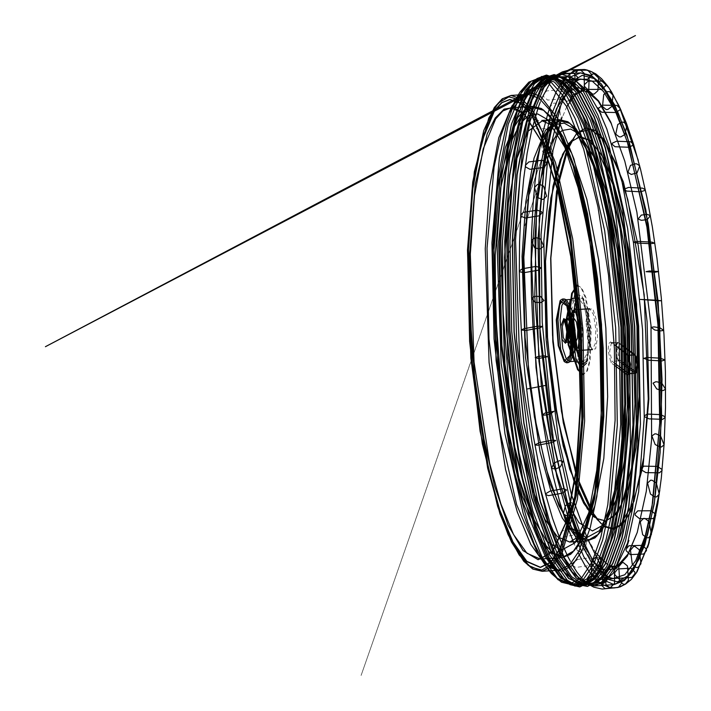 <?xml version="1.0" encoding="UTF-8"?>
<svg xmlns="http://www.w3.org/2000/svg" width="711" height="711" viewBox="0 0 711 711"><rect width="100%" height="100%" fill="white"/><g stroke="black" fill="none" stroke-linecap="round" stroke-linejoin="round"><path stroke-width="0.53" stroke-dasharray="3.56 2.67" d="M577.696 285.2L581.962 288.328L586.024 297.785L591.188 329.157L590.148 360.939L587.348 370.84L583.527 374.51L586.726 370.884L589.526 360.984L590.565 329.202L585.411 297.829L581.349 288.373L577.696 285.2M615.024 365.756L610.9 362.69L608.127 350.345L608.758 343.546L610.536 341.867L614.197 344.586M571.777 299.358L577.545 308.085L581.118 329.815L580.398 351.838L575.812 361.232M572.631 298.353L578.585 307.339L582.265 329.744L581.527 352.434L576.79 362.121M570.64 316.439L574.541 294.123L582.131 295.998L589.055 329.3L586.522 363.223L587.668 360.024L589.97 329.237L583.687 299.02L589.997 329.237L587.668 360.024M616.677 346.666L611.353 342.88L609.709 351.412L612.118 361.357L614.962 363.463M577.99 538.467L592.352 561.441M603.986 574.595L598.635 575.128L603.986 574.595L604.608 575.03M580.443 539.489L581.251 541.32M572.631 565.121L575.652 567.458L588.459 565.689L592.698 562.001L592.85 560.277L589.748 557.771L577.065 559.521M576.026 528.593L562.57 530.841L558.73 533.863L558.473 535.267L561.992 537.152L574.861 534.921L578.692 531.899L578.985 530.824L576.026 528.593M551.629 127.749L537.489 129.295L533.392 126.425L533.081 124.558L536.689 120.737L550.216 119.377L554.491 122.683L554.633 124.105L551.629 127.749M561.814 98.882L547.63 100.047L543.693 96.803L543.471 94.776L546.661 90.946L560.846 89.79L564.783 93.034L565.049 94.554L561.814 98.882M578.23 538.965L576.808 549.825L579.856 552.012L581.314 551.86L585.562 548.448L586.984 537.587L583.473 535.392L581.989 535.703L578.23 538.965L586.984 537.587L585.562 548.448L580.825 551.932L576.808 549.825L578.23 538.965M568.48 515.191L572.115 512.613L574.248 504.543L571.395 502.677M543.293 154.251L540.831 142.218L543.782 138.761L545.826 138.512L550.021 141.098L552.483 153.132L549.043 156.74L547.479 156.838L543.293 154.251M551.86 120.479L550.012 106.979L553.14 103.246L555.193 103.051L559.246 106.099L561.086 119.59L557.468 123.474L555.904 123.527L551.86 120.479M562.685 97.94L561.886 89.293M569.618 100.562L566.587 101.273M591.952 560.997L591.748 562.721M599.791 557.966L596.929 557.068M586.966 321.47L588.121 338.063L591.703 349.403L595.614 348.843L597.56 336.712L596.405 320.119L592.823 308.778L588.912 309.338L586.966 321.47M579.421 136.316L569.289 142.804L578.381 132.362M604.074 525.953L593.694 516.781L604.581 521.901M586.033 321.994L587.197 312.485L589.695 308.761L593.498 314.511L595.854 328.855L595.383 343.386L592.352 349.59L587.775 340.925L586.033 321.994M574.692 309.738L578.496 315.497L580.86 329.833L580.38 344.364L577.359 350.567M575.83 298.14L578.781 297.945L584.726 306.939L588.406 329.344L587.668 352.034L582.94 361.721L579.998 361.917M573.813 318.208L576.772 299.802L582.7 298.958L588.139 316.164L589.89 341.333L586.931 359.739L580.994 360.584L575.563 343.377L573.813 318.208M573.475 317.728L576.559 298.558L582.736 297.678L588.397 315.595L590.219 341.813L587.144 360.984L580.958 361.863L575.297 343.946L573.475 317.728M573.253 317.568L576.799 297.314L583.687 299.02L582.131 295.998M622.774 364.068L618.57 360.93L612.118 361.357L610.9 362.69M617.148 358.033L616.57 344.515M614.1 342.702L618.25 342.613L614.108 342.889M617.797 342.462L622.036 345.439M622.045 345.635L619.254 343.555L617.361 350.194L619.539 359.864L622.712 362.228M611.798 343.04L610.536 341.867M622.027 345.146L618.872 342.8L619.254 343.555M619.539 359.864L618.57 360.93M554.1 558.153L552.136 554.367M555.567 558.055L554.367 555.735M555.886 556.464L556.677 557.984M553.851 558.162L551.736 554.082M556.215 556.589L556.917 557.966M558.819 557.842L558.544 557.317M596.387 575.395L597.267 575.288M577.208 490.075L578.425 492.865M557.255 168.507L556.42 171.431M578.781 297.945L576.63 300.46L573.839 318.297L575.866 344.888L579.198 356.949L580.434 359.428L582.94 361.721M589.695 308.761L588.895 309.827L587.002 321.585L589.952 345.404L592.361 349.59M547.23 568.098L548.225 569.484M517.35 96.465L516.55 97.967M609.016 565.734L610.971 566.48M613.611 567.129L615.255 567.725M615.362 567.52L613.726 566.916M609.247 565.263L607.612 564.658M595.88 552.962L586.984 537.587M601.444 566.836L601.906 567.787L601.444 566.836M604.785 573.599L605.132 574.301L604.785 573.599M606.687 577.439L607.47 579.012L606.687 577.439M578.114 92.279L577.456 92.626L578.114 92.27M578.105 92.261L576.559 93.07L578.105 92.261M576.817 93.452L578.39 92.688M582.665 90.546L584.229 89.755M584.415 90.021L582.878 90.83M578.638 93.07L577.101 93.879M566.756 106.65L559.69 123.687M559.93 122.976L524.807 225.716L562.028 116.968M580.185 556.624L574.115 543.791M550.714 105.05L550.234 106.312M578.221 552.758L579.554 555.433M573.466 83.454L572.826 83.969M573.173 84.333L574.035 84.022M572.933 85.373L571.422 86.218M562.934 99.949L558.962 109.69L361.135 675.45L561.335 103.282M582.931 540.449L583.251 541.187M590.948 557.006L584.62 544.617L592.965 560.099M572.968 521.003L571.813 518.675L572.968 521.003M604.99 574.479L606.163 575.386M571.315 563.13L570.195 560.943M567.645 556.162L567.334 555.558M538.12 107.788L538.343 107.148M540.253 102.082L541.071 99.762"/><path stroke-width="1.07" d="M468.211 251.241L472.539 190.352L481.551 142.173L494.447 110.978L502.01 102.677L510.098 99.531L521.199 103.317L532.459 115.946L553.745 165.485L570.711 240.594L580.763 329.842L582.389 419.641L575.332 496.314L560.668 548.199L551.149 562.188L540.627 567.387L526.842 561.379L512.969 541.951L499.815 510.267L488.173 468.167L472.006 363.143L468.211 251.241M467.722 251.267L471.509 363.179L487.675 468.202L499.326 510.294L512.471 541.986L526.344 561.406L540.138 567.422L550.652 562.223L560.17 548.225L574.835 496.349L581.891 419.668L580.274 329.877L570.213 240.629L553.247 165.521L531.961 115.982L520.701 103.353L509.6 99.558L501.513 102.713L493.958 111.005L481.054 142.209L472.042 190.388L467.722 251.267M469.598 253.969L470.069 314.244L474.637 375.959L482.938 434.501L494.376 485.506L508.089 525.18L523.047 550.554L538.147 559.744L552.251 552.056L566.489 521.145L576.203 469.855L580.336 403.741L578.452 329.993L570.737 256.627L558.046 191.614L541.746 142.013L523.607 113.218L513.662 107.512L504.081 109.121L495.176 118.017L487.231 133.89L475.224 184.336L469.598 253.969M583.527 374.51L578.247 369.649L573.51 355.571L569.698 314.155L572.248 293.341L577.696 285.2M582.904 374.546L577.625 369.693L572.888 355.607L569.084 314.2L571.626 293.376L577.074 285.235M614.197 344.586L627.049 354.167L629.608 364.316L628.382 374.706L627.289 374.893L615.024 365.756M531.499 259.195L536.494 197.311L547.168 152.483L554.225 138.378L562.143 130.477L570.657 129.038L579.492 134.112L595.605 159.699L610.091 203.781L621.37 261.55L628.222 326.74L629.902 392.276L626.231 451.023L617.592 496.607L604.945 524.078L592.405 530.904L578.994 522.745L565.698 500.197L553.514 464.941L543.355 419.614L535.97 367.587L531.499 259.195M523.785 257.364L528.94 193.534L539.951 147.293L547.23 132.735L555.398 124.585L564.178 123.11L573.297 128.344L589.917 154.74L604.857 200.2L616.499 259.799L623.565 327.051L625.298 394.649L621.503 455.253L612.598 502.268L599.551 530.602L586.619 537.649L572.782 529.233L559.068 505.965L546.501 469.607L536.023 422.849L528.406 369.187L523.785 257.364M504.526 257.435L508.418 202.617L516.533 159.246L528.149 131.153L542.235 120.843L554.811 126.407L571.688 153.212L586.868 199.382L598.68 259.906L605.861 328.206L607.621 396.854L603.772 458.399L594.725 506.152L581.474 534.93L569.724 542.075L557.308 536.663L544.822 519.172L532.983 490.643L522.496 452.747L507.947 358.193L504.526 257.435M495.22 255.231L500.642 188.051L512.231 139.383L519.901 124.061L528.495 115.484L537.738 113.929L547.328 119.439L564.827 147.221L580.549 195.072L592.796 257.791L600.235 328.571L602.057 399.715L598.067 463.501L588.699 512.987L574.959 542.804L561.352 550.225L546.786 541.364L532.352 516.879L519.128 478.61L508.098 429.4L500.082 372.92L495.683 313.382L495.22 255.231M470.371 254.156L474.539 195.436L483.231 148.972L495.674 118.888L502.97 110.88L510.765 107.841L524.229 113.804L542.315 142.511L558.57 191.97L571.226 256.804L578.923 329.966L580.807 403.501L576.674 469.429L566.987 520.576L552.794 551.398L540.209 559.059L526.913 553.256L513.529 534.53L500.855 503.966L489.621 463.368L474.033 362.086L470.371 254.156M572.231 326.18L574.284 318.732L576.425 321.967L577.75 330.037L577.483 338.214L575.786 341.698L573.208 336.827L572.231 326.18M569.227 326.376L571.28 318.928L572.497 319.932L574.746 330.233L573.857 340.747L572.782 341.893L570.204 337.023L569.227 326.376M568.196 325.976L570.48 317.701L571.831 318.812L574.337 330.26L573.342 341.938L572.151 343.217L569.289 337.805L568.196 325.976M566.338 326.1L567.422 319.097L568.622 317.826L571.004 321.416L572.479 330.384L572.177 339.458L570.284 343.342L568.933 342.231L566.338 326.1M565.929 326.589L566.907 320.297L567.991 319.141L570.133 322.385L571.457 330.446L571.191 338.623L569.484 342.107L568.267 341.111L565.929 326.589M562.312 326.829L564.365 319.381L565.049 319.683L567.831 330.686L566.507 341.955L565.867 342.346L563.29 337.476L562.312 326.829M560.757 326.456L563.805 318.519L566.898 330.748L565.423 343.271L562.161 339.52L560.757 326.456M556.242 319.968L560.099 300.771L566.818 306.014L571.271 330.464L570.035 355.278L564.054 361.357L558.233 345.662L556.242 319.968M556.713 319.701L560.641 300.113L562.419 299.029L568.365 308.023L572.044 330.411L571.306 353.091L566.578 362.779L564.676 361.935L558.73 345.919L556.713 319.701M557.948 319.621L559.77 304.761L563.654 298.949L564.525 299.1L569.982 309.241L573.288 330.331L572.755 351.669L568.658 362.432L567.813 362.69L564.045 359.233L560.668 349.172L557.948 319.621M560.117 319.826L561.877 305.401L565.654 299.758L566.507 299.9L571.804 309.738L575.003 330.215L574.488 350.932L570.515 361.384L569.698 361.632L566.036 358.273L562.757 348.514L560.117 319.826M569.698 361.632L575.812 361.232L573.964 360.424L568.196 344.871L566.232 319.426L570.044 300.406L571.777 299.358L565.654 299.758M579.998 361.917L576.79 362.121L574.888 361.286L568.951 345.262L566.925 319.026L570.853 299.429L572.631 298.353L575.83 298.14M586.522 363.223L581.456 367.996L575.866 358.975L570.64 316.439M614.962 363.463L628.951 373.71L629.475 373.391L630.55 364.254L628.293 355.331L616.677 346.666M592.352 561.441L604.732 570.106L616.144 568.498L627.253 556.304L637.278 532.441L646.308 491.345L651.667 439.282L650.983 325.496L636.843 212.145L624.747 161.157L610.473 121.608L598.698 100.935L587.242 89.826L576.657 87.524L566.436 93.408L556.66 108.472L548.03 133.099L536.645 206.714L534.796 296.265L541.258 384.695L556.269 472.175L577.99 538.467M604.608 575.03L609.283 577.51L613.309 578.47L624.773 574.781L635.696 560.703L645.268 536.067L652.814 502.117L660.386 416.806L658.537 324.82L647.232 226.08L627.218 141.507L615.433 111.565L603.523 91.523L592.147 81.018L580.718 79.099L576.852 80.574L568.453 88.048L552.554 124.301M552.509 124.461L544.013 167.414L539.205 218.926L539.969 329.326L554.438 447.726L566.507 499.495L580.443 539.489M581.251 541.32L599.977 571.182L603.986 574.595M597.267 575.288L590.601 576.212L587.179 580.007L587.144 581.953L590.441 584.931L603.817 583.313L607.247 579.518L607.283 577.581L605.514 575.137L606.163 575.386L606.714 580.656L601.933 583.66L590.441 584.931L588.255 584.14L588.859 577.234L596.387 575.395M577.065 559.521L572.702 563.228L572.631 565.121M563.556 488.644L550.038 491.105L546.03 493.496L545.675 494.518L548.465 495.683L561.992 493.221L566.178 490.563L566.347 489.808L563.556 488.644M553.025 440.073L539.418 442.66L534.841 444.89L537.525 445.246L551.132 442.66L555.487 440.847L555.709 440.429L553.025 440.073M544.99 385.504L526.558 389.059L544.99 385.504M539.88 327.86L526.078 330.428L521.27 330.028L523.874 328.713L537.676 326.153L542.466 326.438L539.88 327.86M537.978 270.26L524.078 272.686L519.741 271.824L519.252 270.98L522.487 268.749L535.792 266.483L540.351 267.532L540.618 268.189L537.978 270.26M539.373 215.806L525.393 218.001L521.083 216.366L520.63 215.104L523.358 212.358L537.347 210.172L541.649 211.807L542.084 212.74L539.373 215.806M544.013 167.441L529.944 169.334L525.722 167.014L525.322 165.405L528.771 161.948L542.235 160.233L546.466 162.552L546.857 163.752L544.013 167.441M574.026 82.396L559.815 83.16L556.055 79.73L555.949 77.65L559.335 73.828L573.555 73.073L577.43 77.01L577.412 78.583L574.026 82.396M587.606 79.179L573.386 79.552L569.831 76.121L569.84 74.104L574.07 70.353L587.65 70.122L591.303 74.042L591.197 75.57L587.606 79.179M601.808 89.408L587.606 89.408L584.264 86.191L584.264 84.796L588.193 81.116L602.395 81.107L605.736 84.333L605.736 85.72L601.808 89.408M615.886 112.516L601.719 112.214L598.591 109.378L598.671 108.179L602.804 105.121L616.97 105.424L620.143 108.65L619.868 109.841L615.886 112.516M629.075 147.275L614.971 146.715L612.002 144.137L612.358 143.213L616.499 141.213L630.604 141.773L633.545 144.057L633.394 144.982L629.075 147.275M640.655 191.81L626.622 191.081L623.849 189.286L628.524 187.455L642.557 188.184L645.339 189.775L645.117 190.388L640.655 191.81M650.014 243.713L636.665 242.958L633.412 242.095L638.238 241.358L652.183 242.167L654.573 243.242L650.014 243.713M656.644 300.193L640.22 299.42L658.386 300.78L661.514 300.744L656.644 300.193M660.181 358.202L647.019 357.491L643.899 358.388L648.805 360.246L661.968 360.957L665.052 359.908L660.181 358.202M660.448 414.62L647.374 414.06L644.255 415.811L644.761 416.859L649.072 418.832L662.723 419.348L665.238 417.384L664.758 416.584L660.448 414.62M657.417 466.407L643.855 466.149L641.269 468.949L641.713 470.033L645.926 472.602L659.488 472.851L662.092 470.406L661.843 469.331L657.417 466.407M651.258 510.765L637.776 510.836L635.065 513.893L635.27 515.208L639.536 518.666L653.027 518.595L655.729 515.528L655.524 514.213L651.258 510.765M642.309 545.31L628.88 545.755L626.027 549.274L626.169 550.758L630.239 554.536L643.668 554.091L646.512 550.563L646.379 549.088L642.309 545.31M631.039 568.178L617.646 569.022L614.624 572.826L614.828 574.888L618.534 578.283L631.928 577.448L634.941 573.635L634.887 572.071L631.039 568.178M618.063 578.141L604.688 579.376L601.47 583.287L601.559 585.34L605.061 588.628L618.437 587.384L621.725 582.967L621.565 581.429L618.063 578.141M571.395 502.677L569.387 503.015L565.441 505.725L563.308 513.795L566.214 515.662L568.48 515.191M554.171 462.968L551.496 468.496L555.726 469.002L560.339 466.843L563.014 461.315L559.779 460.621L554.171 462.968M545.035 412.993L541.942 415.331L546.101 414.984L550.838 413.624L553.931 411.287L545.035 412.993M538.529 358.486L535.196 357.509L538.307 356.495L544.155 355.811L547.488 356.789L538.529 358.486M534.992 302.388L531.606 298.149L534.725 296.327L540.627 296.514L543.986 300.549L540.884 302.575L534.992 302.388M534.619 247.73L531.366 240.451L534.556 237.901L536.103 237.696L540.449 238.94L543.711 246.219L540.52 248.77L538.974 248.974L534.619 247.73M537.436 197.445L534.494 187.526L537.312 184.513L539.347 184.211L543.639 186.184L546.581 196.112L543.764 199.124L542.253 199.418L537.436 197.445M561.886 89.293L561.566 83.702L564.881 79.89L566.943 79.748L570.817 83.08L572.008 96.669L569.618 100.562M566.587 101.273L562.685 97.94M575.181 87.844L574.861 73.642L578.372 69.936L580.443 69.856L584.122 73.277L584.451 87.48L580.425 91.31L578.87 91.266L575.181 87.844M588.681 90.75L589.17 77.339L592.894 73.926L594.956 73.9L598.538 77.819L597.942 90.626L594.227 94.039L592.663 94.154L588.681 90.75M602.457 106.49L603.737 94.599L607.656 91.657L609.718 91.675L613.051 95.238L611.7 106.588L607.781 109.538L606.225 109.601L602.457 106.49M615.762 134.219L617.779 124.487L621.867 122.159L623.423 122.132L626.986 124.772L624.969 134.503L620.881 136.832L619.325 136.859L615.762 134.219M627.875 172.444L630.524 165.396L635.27 163.761L636.789 163.886L639.687 165.823L637.038 172.871L631.252 174.453L627.875 172.444M638.149 219.104L641.295 215.113L647.179 214.367L650.405 215.629L647.268 219.61L641.384 220.357L638.149 219.104M646.041 271.682L649.516 270.971L658.564 271.504L655.089 272.215L646.041 271.682M651.107 327.353L654.733 329.957L660.67 330.908L663.718 330.455L660.092 327.851L654.156 326.9L651.107 327.353M653.08 383.113L656.671 388.89L661.55 390.561L663.025 390.588L665.594 389.29L662.003 383.513L657.124 381.843L655.649 381.816L653.08 383.113M651.863 435.95L655.222 444.588L660.021 446.935L661.488 446.917L664.092 444.846L660.723 436.207L656.431 433.941L654.92 433.834L651.863 435.95M647.508 483.036L650.467 494.065L654.644 496.865L656.6 496.873L659.284 494.127L656.315 483.098L652.147 480.298L650.645 480.209L647.508 483.036M640.255 521.812L642.664 534.645L646.681 537.8L648.636 537.765L651.436 534.476L649.027 521.643L645.01 518.488L643.526 518.426L640.255 521.812M630.497 550.198L632.239 564.143L636.069 567.485L638.016 567.387L640.975 563.725L639.242 549.79L634.914 546.368L633.457 546.537L630.497 550.198M618.766 566.676L619.734 580.967L623.369 584.3L625.307 584.149L628.453 580.292L627.484 565.992L623.369 562.605L621.912 562.819L618.766 566.676M605.683 570.338L605.843 584.22L609.274 587.348L610.74 587.286L614.562 583.287L614.393 569.404L610.491 566.232L609.025 566.489L605.683 570.338M591.748 562.721L591.303 573.715L594.529 576.452L596.476 576.194L600.173 571.964L600.768 560.375L599.791 557.966M596.929 557.068L595.507 557.344L591.952 560.997M534.832 238.825L538.982 361.241L556.669 476.121L569.404 522.167L583.784 556.829L598.964 578.079L614.046 584.655L625.547 578.967L635.963 563.663L644.904 539.329L652.005 506.907L659.728 423.036L657.951 324.803L646.948 227.182L628.391 145.017L617.13 113.796L605.105 90.83L592.787 77.01L580.647 72.869L571.804 76.308L563.53 85.391L549.416 119.519L539.56 172.222L534.832 238.825M515.546 240.078L519.697 362.494L537.383 477.383L550.118 523.429L564.498 558.091L579.678 579.341L594.76 585.917L606.261 580.22L616.686 564.916L625.618 540.591L632.719 508.169L640.442 424.289L638.665 326.065L627.662 228.435L609.105 146.279L597.844 115.049L585.82 92.092L573.501 78.272L561.361 74.122L552.518 77.57L544.244 86.644L530.13 120.772L520.274 173.484L515.546 240.078M485.213 248.654L489.07 362.486L505.512 469.313L517.359 512.124L530.726 544.359L544.848 564.116L558.873 570.231L569.564 564.943L579.252 550.714L594.174 497.94L601.346 419.943L599.693 328.606L589.463 237.83L572.213 161.424L550.563 111.04L539.107 98.189L527.811 94.332L519.59 97.54L511.893 105.983L498.775 137.712L489.603 186.726L485.213 248.654M468.469 249.748L472.868 187.82L482.031 138.805L495.158 107.077L502.855 98.633L511.076 95.425L522.363 99.282L533.819 112.134L555.469 162.517L572.728 238.923L582.958 329.7L584.611 421.036L577.43 499.033L562.517 551.807L552.829 566.036L542.129 571.324L528.104 565.209L513.991 545.453L500.615 513.218L488.777 470.406L472.335 363.579L468.469 249.748M545.381 261.648L550.856 198.014L562.623 154.34L570.346 142.218L578.914 137.276L587.988 139.703L597.231 149.408L614.793 188.895L628.924 249.73L637.474 322.643L639.145 396.542L633.67 460.168L621.894 503.841L614.171 515.964L605.612 520.914L596.529 518.479L587.286 508.774L569.724 469.287L555.593 408.452L547.043 335.539L545.381 261.648M604.581 521.901L617.69 513.04L628.524 487.479L636.105 447.53L639.731 396.836L636.541 303.944L623.032 216.962L613.317 182.274L602.368 156.34L590.841 140.707L579.421 136.316M567.058 145.817L569.289 142.804L560.25 159.771L553.025 186.246L545.524 261.301L547.648 341.724L557.771 419.899L574.088 481.925L583.695 503.272L593.694 516.781L578.425 492.865M550.643 258.386L558.411 180.585L565.903 153.149L575.27 135.561L566.063 152.883L558.597 180.265L550.821 258.155L553.034 341.724L563.539 422.956L580.46 487.337L590.379 509.396L600.573 523.189L590.201 509.183L580.247 487.053L563.334 422.761L552.847 341.742L550.643 258.386M578.381 132.362L590.734 129.313L603.692 140.183L616.357 164.205L627.84 199.711L644.202 294.621L648.281 398.862L643.704 457.662L633.972 501.451L620.232 525.136L612.34 528.477L604.074 525.953M550.785 258.04L552.527 335.343L561.468 411.616L576.248 475.25L594.627 516.559L604.288 526.718L613.789 529.251L622.747 524.078L630.826 511.396L643.144 465.714L648.867 399.155L647.126 321.852L638.176 245.579L623.396 181.945L605.025 140.636L595.356 130.486L585.864 127.944L576.905 133.117L568.827 145.799L556.509 191.481L550.785 258.04M537.934 239.554L545.159 155.558L552.012 122.772L560.703 97.905L570.897 81.898L582.202 75.366L594.183 78.574L606.385 91.39L618.339 113.316L629.573 143.515L648.228 223.823L659.515 320.083L661.71 417.641L654.493 501.637L647.641 534.423L638.949 559.29L628.755 575.306L617.441 581.829L605.461 578.621L593.258 565.814L581.314 543.879L570.071 513.68L551.416 433.372L540.129 337.112L537.934 239.554M615.113 420.245L614.384 348.479L608.492 275.281L597.942 206.857L583.624 149.017L566.756 106.65L548.759 83.356L539.818 79.543L531.17 81.107L515.475 100.1L506.472 124.718L499.371 157.673L491.905 242.993L494.021 338.978L504.988 433.87L523.18 513.538L534.165 543.817L545.888 566.125L558.162 579.821L570.258 583.758L581.696 577.794L592.023 562.152L600.831 537.454L607.789 504.668L615.113 420.245M603.852 416.193L596.911 496.251L590.308 527.34L581.953 550.767L572.159 565.601L561.317 571.253L549.843 567.52L538.2 554.536L516.666 504.668L499.415 429.115L489.017 339.129L487.008 248.103L494.092 167.192L500.828 135.943L509.36 112.587L524.247 94.581L532.45 93.105L540.929 96.714L557.993 118.808L573.99 158.98L587.57 213.833L597.569 278.721L603.159 348.132L603.852 416.193M467.545 250.272L469.598 341.413L480.147 431.337L497.576 506.356L508.072 534.574L519.234 555.06L530.628 567.031L541.826 570.026L552.385 563.93L561.912 548.972L576.434 495.114L583.18 416.637L581.127 325.505L570.586 235.581L553.158 160.553L542.653 132.344L531.49 111.858L520.097 99.887L508.898 96.892L498.34 102.988L488.812 117.937L474.29 171.804L467.545 250.272M523.243 256.591L529.224 187.1L542.084 139.4L550.518 126.158L559.868 120.754L569.787 123.403L579.883 134.006L599.062 177.137L614.5 243.571L623.831 323.212L625.653 403.919L619.681 473.41L606.812 521.11L598.378 534.352L589.028 539.756L579.11 537.098L569.022 526.504L549.834 483.373L534.405 416.93L525.065 337.298L523.243 256.591M522.007 256.298L525.9 201.48L534.014 158.1L545.63 130.015L559.708 119.706L569.707 123.119L579.847 134.495L599.009 179.092L614.286 246.717L623.343 327.06L624.8 407.91L618.446 476.948L605.248 523.652L596.671 536.254L587.206 540.929L574.79 535.516L562.294 518.035L550.456 489.506L539.978 451.601L525.42 357.046L522.007 256.298M493.674 253.009L500.082 178.55L513.857 127.438L522.896 113.245L532.921 107.459L543.542 110.303L554.358 121.661L574.915 167.876L591.454 239.065L601.462 324.394L603.408 410.878L597.009 485.346L583.224 536.45L574.186 550.643L564.161 556.429L553.54 553.585L542.724 542.226L522.167 496.02L505.637 424.822L495.629 339.494L493.674 253.009M492.439 252.716L496.607 193.996L505.299 147.532L517.741 117.448L525.029 109.441L532.823 106.401L543.533 110.063L554.393 122.239L574.923 170.018L591.285 242.451L600.982 328.526L602.555 415.126L595.747 489.07L581.598 539.107L572.417 552.598L562.277 557.611L548.981 551.816L535.596 533.09L522.914 502.526L511.689 461.928L496.091 360.646L492.439 252.716M571.04 322.981L572.204 313.462L574.692 309.738L573.315 310.325L572.115 312.04L571.226 314.724L570.266 323.309L571.288 338.205L573.244 345.99L574.506 348.63L575.919 350.168L577.359 350.567L572.782 341.911L571.04 322.981M570.293 323.398L572.035 312.556L575.537 312.058L578.736 322.199L579.767 337.032L578.025 347.875L574.532 348.372L571.324 338.24L570.293 323.398M582.94 361.721L579.172 358.255L575.786 348.194L573.066 318.626L574.888 303.766L578.781 297.945M587.668 360.024L583.073 364.361L577.999 356.175L573.253 317.568M622.036 345.439L634.63 354.816L637.047 364.761L635.394 373.293L628.506 373.551L627.289 374.893M622.712 362.228L635.927 372.066L634.95 373.133L622.774 364.068M618.57 360.93L617.148 358.033M616.57 344.515L617.797 342.462M614.108 342.889L611.798 343.04M622.027 345.146L635.261 355.002L628.186 355.233L626.924 354.06M635.927 372.066L637.811 365.427L635.643 355.758L622.045 345.635M628.951 373.71L635.874 373.177L637.18 371.506L637.776 363.819L636.763 357.695L635.643 355.758M497.025 242.229L501.708 176.292L511.467 124.114L525.438 90.324L533.632 81.338L542.386 77.926L554.411 82.032L566.605 95.709L578.505 118.444L589.65 149.354L608.021 230.702L618.917 327.353L620.676 424.6L613.033 507.636L606.003 539.738L597.151 563.823L586.842 578.976L575.448 584.611L560.517 578.096L545.488 557.068L531.25 522.745L518.648 477.161L501.139 363.419L497.025 242.229M498.687 241.793L507.894 146.288L516.746 111.689L527.864 88.386L540.955 77.508L555.113 80.236L569.582 96.42L583.571 125.207L596.342 165.041L607.203 213.789L621.005 327.22L622.063 441.478L617.628 491.221L610.145 532.379L600.013 562.739L587.775 580.665L574.097 585.215L559.699 576.123L546.866 556.864L534.628 527.926L514 446.375L501.299 345.279L498.687 241.793M493.71 242.442L498.384 176.506L508.143 124.327L522.123 90.537L530.308 81.552L539.062 78.139L551.087 82.245L563.281 95.932L575.181 118.666L586.335 149.577L604.706 230.915L615.602 327.567L617.361 424.814L609.718 507.858L602.679 539.96L593.836 564.045L583.518 579.198L572.133 584.824L557.202 578.319L542.173 557.282L527.935 522.958L515.324 477.374L497.816 363.641L493.71 242.442M499.282 241.385L508.534 145.506L517.412 110.765L528.575 87.373L541.72 76.45L555.931 79.188L570.453 95.443L584.504 124.336L597.32 164.33L608.225 213.264L622.081 327.149L623.147 441.86L618.694 491.799L611.176 533.117L601.008 563.592L588.726 581.598L574.986 586.157L560.535 577.039L547.648 557.7L535.365 528.655L514.657 446.775L501.904 345.279L499.282 241.385M500.526 241.065L504.677 363.472L522.363 478.361L535.099 524.407L549.479 559.068L564.658 580.318L579.741 586.895L591.25 581.207L601.666 565.903L610.598 541.569L617.708 509.147L625.431 425.267L623.645 327.042L612.642 229.422L594.085 147.257L582.824 116.035L570.809 93.07L558.49 79.25L546.341 75.108L537.498 78.548L529.224 87.631L515.12 121.759L505.254 174.462L500.526 241.065M500.775 241.047L504.926 363.463L522.612 478.343L535.347 524.389L549.727 559.05L564.907 580.3L579.989 586.877L591.499 581.189L601.915 565.885L610.847 541.551L617.957 509.129L625.671 425.258L623.894 327.024L612.891 229.404L594.334 147.239L583.073 116.017L571.057 93.052L558.739 79.232L546.59 75.09L537.747 78.53L529.473 87.613L515.359 121.741L505.503 174.444L500.775 241.047M552.136 554.367L531.801 497.762L515.955 419.89L506.623 330.659L504.979 241.447L509.671 175.324L519.465 122.994L533.472 89.115L541.684 80.094L550.465 76.681L562.525 80.796L574.755 94.519L586.691 117.315L597.871 148.315L616.295 229.884L627.218 326.811L628.977 424.334L621.316 507.61L614.26 539.8L605.39 563.956L595.045 579.145L583.624 584.798L568.916 578.514L554.1 558.153M554.367 555.735L533.845 499.006L517.839 420.699L508.392 330.837L506.73 240.949L515.075 149.959L523.065 115.849L533.152 91.506L546.332 77.223L560.801 77.348L575.741 91.861L590.299 119.946L603.657 160.011L615.042 209.763L629.466 326.66L630.355 444.446L625.538 495.256L617.504 536.716L606.714 566.454L593.792 582.789L579.456 584.789L564.534 572.346L555.567 558.055M556.677 557.984L572.008 579.678L587.25 586.406L598.751 580.718L609.176 565.414L618.108 541.08L625.218 508.658L632.932 424.778L631.155 326.553L620.152 228.924L601.595 146.768L590.334 115.546L578.319 92.581L565.992 78.761L553.851 74.611L545.008 78.059L536.734 87.142L522.621 121.27L512.764 173.973L508.036 240.567L509.716 330.811L519.199 421.01L535.285 499.584L555.886 556.464M551.736 554.082L531.455 497.424L515.662 419.614L506.365 330.526L504.73 241.464L509.423 175.341L519.217 123.012L533.223 89.124L541.435 80.112L550.216 76.69L562.277 80.814L574.506 94.527L586.442 117.333L597.622 148.332L616.046 229.902L626.969 326.829L628.737 424.351L621.067 507.627L614.011 539.818L605.141 563.974L594.796 579.163L583.375 584.815L568.667 578.523L553.851 558.162M502.473 241.225L509.494 158.206L524.585 100.384L534.512 83.738L545.541 76.184L557.291 78.014L569.307 89.151L588.015 125.18L604.546 180.496L617.344 249.925L625.209 326.944L627.422 404.328L623.751 474.824L614.553 531.828L600.688 569.982L593.01 580.229L584.753 585.384L576.088 585.357L567.191 580.14L549.443 554.678L532.939 511.058L519.012 452.827L508.8 384.695L503.139 312.2L502.473 241.225M556.917 557.966L572.257 579.661L587.499 586.388L599 580.7L609.425 565.396L618.357 541.062L625.467 508.641L633.181 424.76L631.404 326.536L620.401 228.915L601.844 146.75L590.583 115.529L578.558 92.563L566.24 78.743L554.1 74.602L545.257 78.041L536.983 87.124L522.869 121.252L513.013 173.955L508.285 240.558L509.965 330.873L519.474 421.143L535.579 499.753L556.215 556.589M514.231 240.451L522.585 149.47L530.575 115.351L540.662 91.017L553.842 76.735L568.311 76.859L583.251 91.372L597.809 119.457L611.167 159.522L622.543 209.274L636.976 326.171L637.865 443.957L633.039 494.767L625.013 536.227L614.224 565.965L601.302 582.3L586.966 584.3L572.044 571.848L559.681 550.749L547.994 520.808L528.486 439.496L516.604 340.827L514.231 240.451M512.489 240.958L517.181 174.835L526.967 122.505L540.982 88.626L549.194 79.605L557.975 76.193L570.026 80.307L582.265 94.021L594.192 116.826L605.372 147.826L623.796 229.395L634.727 326.322L636.487 423.845L628.826 507.121L621.769 539.311L612.9 563.467L602.555 578.656L591.134 584.309L576.425 578.016L561.61 557.655L540.564 501.85L524.051 423.214L514.257 332.215L512.489 240.958M561.343 557.637L540.307 501.842L523.803 423.214L514.009 332.224L512.24 240.967L516.933 174.844L526.718 122.523L540.733 88.635L548.945 79.623L557.726 76.201L569.778 80.316L582.016 94.039L593.952 116.835L605.132 147.844L623.547 229.413L634.479 326.34L636.238 423.863L628.577 507.13L621.521 539.32L612.651 563.476L602.306 578.674L590.885 584.326L576.177 578.034L561.361 557.673M558.544 557.317L537.694 500.971L521.367 422.29L511.707 331.593L509.983 240.736L517.004 157.718L532.095 99.896L542.013 83.249L553.051 75.695L564.801 77.526L576.817 88.662L595.525 124.692L612.047 180.007L624.853 249.437L632.719 326.447L634.923 403.839L631.261 474.335L622.063 531.339L608.198 569.493L596.893 582.673L584.54 585.117L571.671 576.719L558.819 557.842M548.225 569.484L551.496 573.608L561.548 582.211L572.133 584.824L575.448 584.611L569.76 583.651L559.699 576.123L569.982 584.646L579.741 586.895L596.058 576.888L600.688 569.982L597.302 575.208L583.375 584.815L577.252 583.562L564.534 572.346L578.674 584.726L587.25 586.406L603.568 576.399L608.198 569.493L604.812 574.719L590.885 584.326L584.762 583.073L572.044 571.848L586.175 584.238L594.76 585.917L614.046 584.655L624.276 580.656L633.208 570.737L644.85 544.688L654.244 504.028L660.119 452.338L662.057 379.363L658.146 301.66L645.846 209.949L626.942 135.019L614.553 104.73L601.31 84.014L591.232 75.455L580.647 72.869L561.361 74.122L553.069 76.904L540.662 91.017L551.816 78.246L557.726 76.201L572.773 83.916L576.817 88.662L571.324 82.414L553.851 74.611L545.559 77.392L533.152 91.506L544.306 78.734L550.216 76.69L565.272 84.405L569.307 89.151L563.823 82.903L546.341 75.108L536.956 78.601L527.864 88.386L536.867 79.614L542.386 77.926L539.062 78.139L528.913 82.112L520.061 91.95L517.35 96.465M515.404 100.233L509.36 112.587L514.88 103.273L527.811 94.332L511.076 95.425L502.233 98.847L494.278 107.557L483.756 130.522L472.708 182.043L467.509 250.156L470.869 358.175L482.325 443.842L499.94 513.822L511.467 542.075L523.723 561.272L532.832 569.031L542.129 571.324L558.873 570.231L544.893 563.059L538.2 554.536L545.799 566M556.42 171.431L548.928 211.229L545.346 261.524L546.341 324.954L552.536 388.855L563.219 446.019L577.208 490.075M567.005 145.897L557.255 168.507M510.098 99.531L509.6 99.558M540.627 567.387L540.138 567.422M579.492 134.112L573.297 128.344M604.945 524.078L599.551 530.602M542.235 120.843L559.708 119.706L567.938 121.75L576.026 128.682L588.219 148.546L600.235 180.754L610.589 222.419L620.01 281.983L625.156 346.061L624.925 422.494L617.504 485.844L610.633 511.876L602.119 530.051L595.045 537.872L587.206 540.929L569.724 542.075M554.811 126.407L547.328 119.439M581.474 534.93L574.959 542.804M510.765 107.841L532.823 106.401L541.462 108.507L549.967 115.68L563.308 137.267L576.177 171.769L587.268 216.411L597.364 280.223L602.875 348.879L602.626 430.768L594.672 498.642L587.322 526.522L578.203 545.995L570.64 554.349L562.277 557.611L540.209 559.059M524.229 113.804L523.607 113.218M552.794 551.398L552.251 552.056M589.695 308.761L574.692 309.738M592.352 349.59L577.359 350.567M574.284 318.732L571.28 318.928M575.786 341.698L572.782 341.893M572.497 319.932L571.831 318.812M573.857 340.747L573.342 341.938M570.48 317.701L568.622 317.826M572.151 343.217L570.284 343.342M568.267 341.111L568.933 342.231M566.907 320.297L567.422 319.097M567.991 319.141L564.365 319.381M569.484 342.107L565.867 342.346M565.049 319.683L563.805 318.519M566.507 341.955L565.423 343.271M564.054 361.357L564.676 361.935M560.099 300.771L560.641 300.113M563.654 298.949L562.419 299.029M567.813 362.69L566.578 362.779M566.507 299.9L564.525 299.1M570.515 361.384L568.658 362.432M573.964 360.424L574.888 361.286M570.044 300.406L570.853 299.429M611.353 342.88L614.1 342.702M628.293 355.331L627.049 354.167M629.475 373.391L628.382 374.706M545.888 566.125L547.23 568.098M516.55 97.967L515.475 100.1M637.278 532.441L627.902 554.189L617.468 565.769L620.179 564.107L614.811 566.463L609.007 565.752M610.971 566.48L609.051 565.654M609.114 565.529L613.611 567.129M613.726 566.916L609.247 565.263M607.612 564.658L595.88 552.962M588.539 540.778L601.444 566.836L588.539 540.778M601.906 567.787L604.785 573.599L601.906 567.787M605.132 574.301L606.687 577.439L605.132 574.301M610.473 121.608L611.176 123.154M611.656 124.212L598.218 101.113L586.495 91.15L589.401 92.448L583.767 90.804L578.114 92.279M578.114 92.27L582.318 90.048L576.817 93.452M576.559 93.07L572.257 95.327L576.559 93.07M578.39 92.688L582.665 90.546M582.878 90.83L578.638 93.07M577.101 93.879L575.039 94.963L566.756 106.65M559.69 123.687L559.93 122.976M562.028 116.968L553.007 150.403L543.853 240.833L546.128 340.054L558.428 438.438L571.422 494.856L586.984 537.587M574.115 543.791L567.147 525.758L559.877 502.455L553.211 476.192L547.319 447.69L542.306 417.775L538.245 387.264L532.966 327.424L531.499 294.727L531.055 264.35L531.561 233.928L533.099 204.261L534.948 183.003L538.334 156.624L542.697 133.179L547.781 113.751M547.879 113.449L550.714 105.05M550.234 106.312L556.135 91.915L562.321 81.569M562.339 81.543L569.751 74.015L574.026 71.553L580.496 69.571L585.748 69.722L590.414 71.162L595.765 73.882L601.595 78.717L607.55 85.835L611.558 91.87L621.138 110.516L619.094 106.126L638.274 160.446M580.185 556.624L578.221 552.758M579.554 555.433L584.913 565.245L590.912 574.008L594.885 578.567L600.742 583.527L608.26 587.028L613.94 587.953L620.108 586.913L625.627 584.051L631.146 579.563L636.247 572.995L649.303 542.058L647.854 546.67L659.808 490.314M609.283 577.51L611.46 578.319L606.163 575.386M576.852 80.574L578.905 79.481L573.466 83.454M572.826 83.969L573.173 84.333M574.035 84.022L572.933 85.373M571.422 86.218L562.934 99.949M561.335 103.282L547.719 158.331L541.107 234.586L542.244 322.376L550.963 410.922L571.706 508.987L582.931 540.449M583.251 541.187L590.948 557.006M584.62 544.617L572.968 521.003L584.62 544.617M592.965 560.099L600.537 570.249L604.99 574.479M571.315 563.13L577.021 572.222L582.709 579.225L588.255 584.14L593.907 587.197L602.119 589.099L618.152 587.499L625.564 584.131L631.528 579.163L637.109 571.653L649.134 542.609L647.552 547.577L653.409 526.487L657.853 503.584L661.301 478.014L664.172 443.504L665.487 407.616L665.389 371.746L663.967 334.685L661.292 298.007L656.946 258.253L652.351 226.933L646.85 196.974L640.549 169.191L633.625 144.315L626.275 122.887L618.703 105.308L608.705 87.471L592.121 71.882L584.629 69.545L569.733 69.882L562.321 71.909L527.918 90.91L635.412 35.55L45.397 346.719L550.838 81.561L541.071 99.762M570.195 560.943L567.645 556.162M567.334 555.558L560.001 539.178L552.563 518.319L545.524 493.932L539.089 466.532L533.428 436.838L528.664 405.652L524.878 373.844L521.545 334.428L519.839 300.264L519.261 271.415L519.519 242.415L521.172 206.519L523.634 178.985L527.135 153.389L531.624 130.504L538.12 107.788M538.343 107.148L540.253 102.082M613.309 578.47L602.795 579.643L608.9 577.572L606.91 578.772L613.14 573.342L628.888 540.378L626.542 547.79L638.638 491.657L644.219 417.259L642.531 329.806L633.448 242.344L621.654 179.874L606.794 129.073L597.818 107.788L601.115 114.835L587.313 90.821L574.319 79.623L576.932 80.77L573.35 79.516L570.142 79.294L580.718 79.099"/></g></svg>
